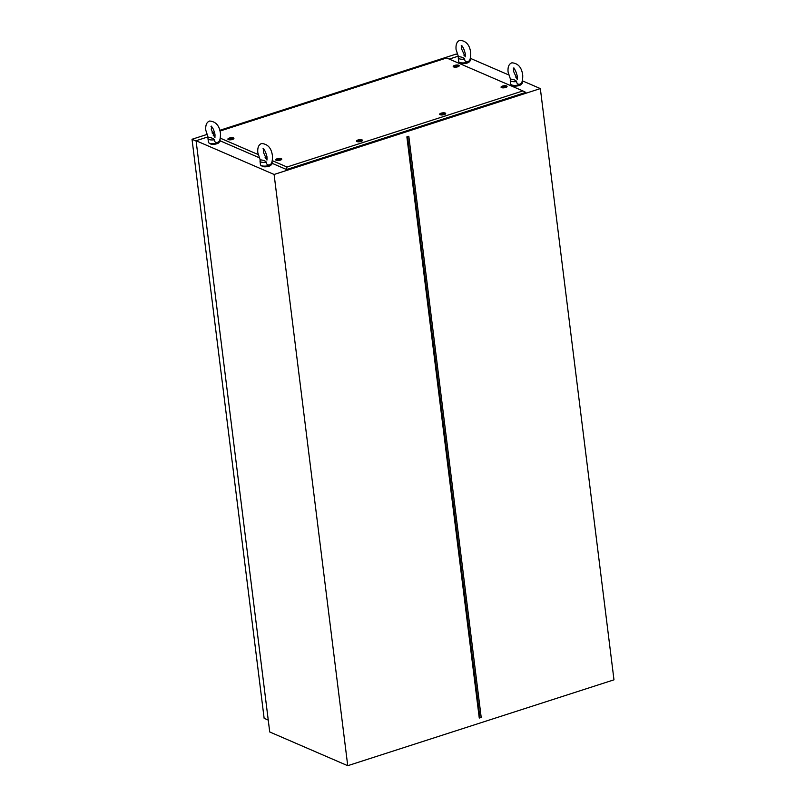 <?xml version="1.0" encoding="UTF-8"?>
<svg xmlns="http://www.w3.org/2000/svg" width="806" height="806" viewBox="0 0 806 806"><rect width="100%" height="100%" fill="white"/><g stroke="black" fill="none" stroke-linecap="round" stroke-linejoin="round"><path stroke-width="1.21" d="M207.837 136.939L196.08 140.728L269.728 731.969L347.739 765.7L274.1 174.469L540.342 88.589L613.981 679.831L347.739 765.7M470.372 58.344L508.657 74.898M522.379 80.832L540.342 88.589M449.234 59.08L458.1 56.218M196.08 140.728L274.1 174.469M479.268 718.055L406.879 136.869L408.813 136.244L481.202 717.431L479.268 718.055L481.202 717.431M407.564 136.647L479.923 717.602M458.574 57.095L456.085 49.579C455.622 44.511 456.891 41.418 459.883 40.32C466.15 40.824 469.767 45.005 470.724 52.853C470.805 57.901 469.999 60.752 468.286 61.417L467.661 61.74C465.767 61.981 464.75 61.095 464.619 59.07A5.924 1.985 172.9 0 1 458.261 57.861A5.924 1.985 172.9 0 1 459.077 56.672C462.12 57.085 463.964 57.891 464.619 59.07M461.878 45.408L461.576 48.904L465.112 56.622M469.445 61.427A4.745 1.592 172.9 0 1 467.238 63.019A4.745 1.592 172.9 0 1 460.045 62.596M470.291 58.566L470.482 60.097A5.924 1.985 172.9 0 1 467.722 62.173A5.924 1.985 172.9 0 1 458.715 61.558L458.261 57.861M463.883 55.161A5.924 1.985 172.9 0 1 465.324 55.04M510.581 79.582L508.092 72.077C507.629 66.999 508.898 63.906 511.901 62.808C518.157 63.311 521.774 67.492 522.731 75.341C522.822 80.388 522.006 83.24 520.303 83.905L519.679 84.227C517.774 84.469 516.757 83.582 516.626 81.557A5.924 1.985 172.9 0 1 510.269 80.348A5.924 1.985 172.9 0 1 511.085 79.159C514.127 79.582 515.981 80.378 516.626 81.557M513.896 67.895L513.583 71.391L517.12 79.109M521.462 83.915A4.745 1.592 172.9 0 1 519.245 85.507A4.745 1.592 172.9 0 1 512.062 85.083M522.308 81.053L522.49 82.585A5.924 1.985 172.9 0 1 519.729 84.66A5.924 1.985 172.9 0 1 510.732 84.046L510.269 80.348M515.89 77.648A5.924 1.985 172.9 0 1 517.331 77.537M260.318 160.303L257.829 152.787C257.366 147.71 258.635 144.627 261.628 143.518C267.894 144.032 271.511 148.213 272.468 156.062C272.549 161.109 271.743 163.961 270.03 164.626L269.406 164.938C267.511 165.19 266.494 164.303 266.363 162.278A5.924 1.985 172.9 0 1 260.006 161.069A5.924 1.985 172.9 0 1 260.822 159.88C263.864 160.293 265.708 161.089 266.363 162.278M263.622 148.616L263.32 152.102L266.857 159.83M271.189 164.636A4.745 1.592 172.9 0 1 268.982 166.217A4.745 1.592 172.9 0 1 261.789 165.804M272.035 161.774L272.226 163.296A5.924 1.985 172.9 0 1 269.466 165.381A5.924 1.985 172.9 0 1 260.459 164.767L260.006 161.069M265.627 158.369A5.924 1.985 172.9 0 1 267.068 158.248M208.301 137.816L205.812 130.3C205.349 125.222 206.618 122.139 209.62 121.031C215.887 121.545 219.494 125.726 220.461 133.574C220.542 138.622 219.726 141.473 218.023 142.138L217.398 142.45C215.494 142.702 214.477 141.816 214.346 139.791A5.924 1.985 172.9 0 1 207.988 138.582A5.924 1.985 172.9 0 1 208.804 137.393C211.857 137.806 213.701 138.602 214.346 139.791M211.615 126.129L211.303 129.615L214.839 137.342M219.182 142.138A4.745 1.592 172.9 0 1 216.965 143.73A4.745 1.592 172.9 0 1 209.782 143.317M220.028 139.277L220.219 140.808A5.924 1.985 172.9 0 1 217.449 142.894A5.924 1.985 172.9 0 1 208.452 142.279L207.988 138.582M213.61 135.882A5.924 1.985 172.9 0 1 215.051 135.761M457.345 54.516L456.267 54.042L219.766 130.32M196.12 141.04L192.019 139.267L206.81 134.501M212.079 132.799L214.497 132.023M268.247 720.09L264.136 718.307L192.019 139.267M454.614 65.407A3.043 1.018 172.9 0 1 457.848 65.054A3.043 1.018 172.9 0 1 459.208 65.901A3.043 1.018 172.9 0 1 457.808 66.787A3.043 1.018 172.9 0 1 453.264 66.646A3.043 1.018 172.9 0 1 454.614 65.407M502.46 86.091A3.043 1.018 172.9 0 1 505.694 85.748A3.043 1.018 172.9 0 1 507.055 86.595A3.043 1.018 172.9 0 1 505.664 87.481A3.043 1.018 172.9 0 1 501.11 87.33A3.043 1.018 172.9 0 1 502.46 86.091M441.084 113.193A3.043 1.018 172.9 0 1 444.318 112.84A3.043 1.018 172.9 0 1 445.678 113.696A3.043 1.018 172.9 0 1 444.287 114.573A3.043 1.018 172.9 0 1 439.733 114.432A3.043 1.018 172.9 0 1 441.084 113.193M357.884 140.032A3.043 1.018 172.9 0 1 361.118 139.68A3.043 1.018 172.9 0 1 362.478 140.526A3.043 1.018 172.9 0 1 361.088 141.413A3.043 1.018 172.9 0 1 356.534 141.262A3.043 1.018 172.9 0 1 357.884 140.032M277.153 158.762A3.043 1.018 172.9 0 1 280.387 158.409A3.043 1.018 172.9 0 1 281.747 159.256A3.043 1.018 172.9 0 1 280.357 160.142A3.043 1.018 172.9 0 1 275.803 160.001A3.043 1.018 172.9 0 1 277.153 158.762M229.307 138.068A3.043 1.018 172.9 0 1 232.541 137.725A3.043 1.018 172.9 0 1 233.901 138.572A3.043 1.018 172.9 0 1 232.501 139.458A3.043 1.018 172.9 0 1 227.957 139.307A3.043 1.018 172.9 0 1 229.307 138.068M213.106 135.065L214.759 135.781M220.33 138.189L258.132 154.53M265.114 157.553L266.766 158.268M272.347 160.676L286.996 167.013L522.893 90.927L446.625 57.961L219.978 131.066M214.698 132.758L212.351 133.514M522.893 90.927L525.784 92.398L286.563 169.552L272.226 163.346M259.069 157.654L220.219 140.859M286.996 167.013L286.563 169.552M230.818 138.028C229.589 138.42 229.619 138.672 230.899 138.763C232.128 138.36 232.098 138.118 230.818 138.028C229.589 138.42 229.619 138.672 230.899 138.763C232.128 138.36 232.098 138.118 230.818 138.028C229.589 138.42 229.619 138.672 230.899 138.763C232.128 138.36 232.098 138.118 230.818 138.028C229.589 138.42 229.619 138.672 230.899 138.763C232.128 138.36 232.098 138.118 230.818 138.028M230.838 138.209C229.619 138.612 229.639 138.854 230.919 138.944C232.148 138.551 232.118 138.3 230.838 138.209C229.619 138.612 229.639 138.854 230.919 138.944C232.148 138.551 232.118 138.3 230.838 138.209C229.619 138.612 229.639 138.854 230.919 138.944C232.148 138.551 232.118 138.3 230.838 138.209M231.524 138.682L230.194 138.108L231.524 138.682M230.99 137.957A2.368 0.796 172.9 0 1 231.05 137.947A2.368 0.796 172.9 0 1 233.256 138.471A2.368 0.796 172.9 0 1 232.148 139.307A2.368 0.796 172.9 0 1 228.551 139.055A2.368 0.796 172.9 0 1 229.66 138.229A2.368 0.796 172.9 0 1 230.566 138.007A2.368 0.796 172.9 0 1 230.627 137.997M278.675 158.711C277.445 159.114 277.466 159.356 278.745 159.457C279.974 159.054 279.954 158.812 278.675 158.711C277.445 159.114 277.466 159.356 278.745 159.457C279.974 159.054 279.954 158.812 278.675 158.711C277.445 159.114 277.466 159.356 278.745 159.457C279.974 159.054 279.954 158.812 278.675 158.711C277.445 159.114 277.466 159.356 278.745 159.457C279.974 159.054 279.954 158.812 278.675 158.711M278.695 158.903C277.466 159.296 277.496 159.548 278.775 159.638C279.994 159.235 279.974 158.994 278.695 158.903C277.466 159.296 277.496 159.548 278.775 159.638C279.994 159.235 279.974 158.994 278.695 158.903C277.466 159.296 277.496 159.548 278.775 159.638C279.994 159.235 279.974 158.994 278.695 158.903M279.38 159.376L278.04 158.792L279.38 159.376M278.836 158.641A2.368 0.796 172.9 0 1 278.906 158.641A2.368 0.796 172.9 0 1 281.113 159.165A2.368 0.796 172.9 0 1 280.004 159.991A2.368 0.796 172.9 0 1 276.408 159.749A2.368 0.796 172.9 0 1 277.506 158.913A2.368 0.796 172.9 0 1 278.413 158.701A2.368 0.796 172.9 0 1 278.483 158.691M359.395 139.982C358.176 140.385 358.196 140.627 359.476 140.718C360.705 140.325 360.675 140.073 359.395 139.982C358.176 140.385 358.196 140.627 359.476 140.718C360.705 140.325 360.675 140.073 359.395 139.982C358.176 140.385 358.196 140.627 359.476 140.718C360.705 140.325 360.675 140.073 359.395 139.982C358.176 140.385 358.196 140.627 359.476 140.718C360.705 140.325 360.675 140.073 359.395 139.982M359.426 140.163C358.196 140.566 358.217 140.808 359.496 140.899C360.725 140.506 360.695 140.254 359.426 140.163C358.196 140.566 358.217 140.808 359.496 140.899C360.725 140.506 360.695 140.254 359.426 140.163C358.196 140.566 358.217 140.808 359.496 140.899C360.725 140.506 360.695 140.254 359.426 140.163M360.101 140.637L358.771 140.063L360.101 140.637M359.567 139.912A2.368 0.796 172.9 0 1 359.627 139.901A2.368 0.796 172.9 0 1 361.834 140.425A2.368 0.796 172.9 0 1 360.735 141.262A2.368 0.796 172.9 0 1 357.129 141.01A2.368 0.796 172.9 0 1 358.237 140.184A2.368 0.796 172.9 0 1 359.144 139.972A2.368 0.796 172.9 0 1 359.204 139.962M442.595 113.152C441.376 113.545 441.396 113.787 442.675 113.888C443.905 113.485 443.874 113.243 442.595 113.152C441.376 113.545 441.396 113.787 442.675 113.888C443.905 113.485 443.874 113.243 442.595 113.152C441.376 113.545 441.396 113.787 442.675 113.888C443.905 113.485 443.874 113.243 442.595 113.152C441.376 113.545 441.396 113.787 442.675 113.888C443.905 113.485 443.874 113.243 442.595 113.152M442.625 113.334C441.396 113.727 441.426 113.978 442.695 114.069C443.925 113.666 443.905 113.424 442.625 113.334C441.396 113.727 441.426 113.978 442.695 114.069C443.925 113.666 443.905 113.424 442.625 113.334C441.396 113.727 441.426 113.978 442.695 114.069C443.925 113.666 443.905 113.424 442.625 113.334M443.3 113.807L441.97 113.233L443.3 113.807M442.766 113.082A2.368 0.796 172.9 0 1 442.837 113.072A2.368 0.796 172.9 0 1 445.033 113.596A2.368 0.796 172.9 0 1 443.935 114.422A2.368 0.796 172.9 0 1 440.328 114.18A2.368 0.796 172.9 0 1 441.436 113.344A2.368 0.796 172.9 0 1 442.343 113.132A2.368 0.796 172.9 0 1 442.403 113.122M503.982 86.051C502.753 86.444 502.773 86.695 504.052 86.786C505.281 86.383 505.261 86.141 503.982 86.051C502.753 86.444 502.773 86.695 504.052 86.786C505.281 86.383 505.261 86.141 503.982 86.051C502.753 86.444 502.773 86.695 504.052 86.786C505.281 86.383 505.261 86.141 503.982 86.051C502.753 86.444 502.773 86.695 504.052 86.786C505.281 86.383 505.261 86.141 503.982 86.051M504.002 86.232C502.773 86.635 502.803 86.877 504.082 86.967C505.302 86.574 505.281 86.323 504.002 86.232C502.773 86.635 502.803 86.877 504.082 86.967C505.302 86.574 505.281 86.323 504.002 86.232C502.773 86.635 502.803 86.877 504.082 86.967C505.302 86.574 505.281 86.323 504.002 86.232M504.687 86.705L503.347 86.131L504.687 86.705M504.143 85.98A2.368 0.796 172.9 0 1 504.213 85.97A2.368 0.796 172.9 0 1 506.42 86.494A2.368 0.796 172.9 0 1 505.312 87.33A2.368 0.796 172.9 0 1 501.715 87.078A2.368 0.796 172.9 0 1 502.813 86.242A2.368 0.796 172.9 0 1 503.72 86.03A2.368 0.796 172.9 0 1 503.79 86.02M456.125 65.357C454.896 65.76 454.927 66.001 456.206 66.092C457.435 65.699 457.405 65.447 456.125 65.357C454.896 65.76 454.927 66.001 456.206 66.092C457.435 65.699 457.405 65.447 456.125 65.357C454.896 65.76 454.927 66.001 456.206 66.092C457.435 65.699 457.405 65.447 456.125 65.357C454.896 65.76 454.927 66.001 456.206 66.092C457.435 65.699 457.405 65.447 456.125 65.357M456.146 65.548C454.927 65.941 454.947 66.193 456.226 66.283C457.455 65.88 457.425 65.639 456.146 65.548C454.927 65.941 454.947 66.193 456.226 66.283C457.455 65.88 457.425 65.639 456.146 65.548C454.927 65.941 454.947 66.193 456.226 66.283C457.455 65.88 457.425 65.639 456.146 65.548M456.831 66.011L455.501 65.437L456.831 66.011M456.297 65.286A2.368 0.796 172.9 0 1 456.357 65.286A2.368 0.796 172.9 0 1 458.564 65.8A2.368 0.796 172.9 0 1 457.465 66.636A2.368 0.796 172.9 0 1 453.859 66.394A2.368 0.796 172.9 0 1 454.967 65.558A2.368 0.796 172.9 0 1 455.874 65.346A2.368 0.796 172.9 0 1 455.934 65.336M461.586 45.579L461.244 45.61C462.654 46.083 463.984 48.723 465.233 53.539L465.223 56.853M513.593 68.067L513.261 68.107C514.661 68.57 515.991 71.21 517.24 76.026L517.23 79.341M263.33 148.788L262.988 148.818C264.398 149.291 265.728 151.931 266.977 156.747L266.967 160.062M211.313 126.3L210.981 126.33C212.391 126.804 213.721 129.444 214.97 134.259L214.95 137.574M228.551 139.055L228.632 139.69M233.256 138.471L233.337 139.106M276.408 159.749L276.478 160.374M281.113 159.165L281.183 159.79M357.129 141.01L357.209 141.644M361.834 140.425L361.914 141.06M440.328 114.18L440.408 114.815M445.033 113.596L445.114 114.22M501.715 87.078L501.785 87.713M506.42 86.494L506.49 87.129M453.859 66.394L453.939 67.019M458.564 65.8L458.644 66.435"/></g></svg>
